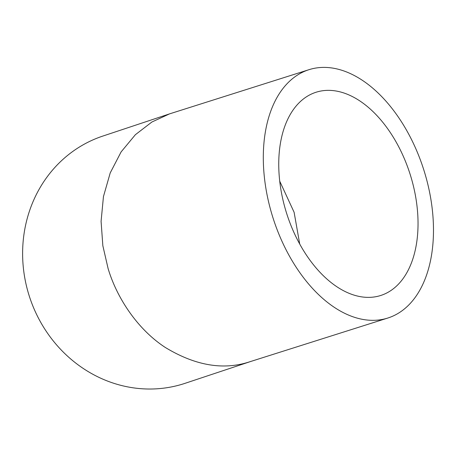 <?xml version="1.0" encoding="UTF-8"?>
<svg xmlns="http://www.w3.org/2000/svg" width="456" height="456" viewBox="0 0 456 456"><rect width="100%" height="100%" fill="white"/><g stroke="black" fill="none" stroke-linecap="round" stroke-linejoin="round"><path stroke-width="0.68" d="M286.3 212.308A106.636 64.769 -107.6 0 1 316.179 92.209A106.636 64.769 -107.6 0 1 410.48 175.417A106.636 64.769 -107.6 0 1 380.6 295.522A106.636 64.769 -107.6 0 1 286.3 212.308M299.723 244.057L294.114 212.291L279.733 181.197M387.748 318.06A130.285 79.127 72.4 0 0 424.251 171.325A130.285 79.127 72.4 0 0 309.037 69.665A130.285 79.127 72.4 0 0 272.534 216.4A130.285 79.127 72.4 0 0 387.748 318.06L248.913 362.047C222.933 370.363 195.06 365.501 165.294 347.455C137.416 329.278 116.793 297.791 108.089 268.51L102.845 245.733L101.084 221.337L103.455 196.559L110.221 172.915L121.119 151.899L135.381 134.702L151.922 121.997L169.552 113.875L102.799 136.082A130.285 120.276 71.6 0 0 29.338 296.263A130.285 120.276 71.6 0 0 182.446 384.157A130.285 120.276 71.6 0 0 185.05 383.325L250.629 361.511M169.552 113.875L309.037 69.665"/></g></svg>
